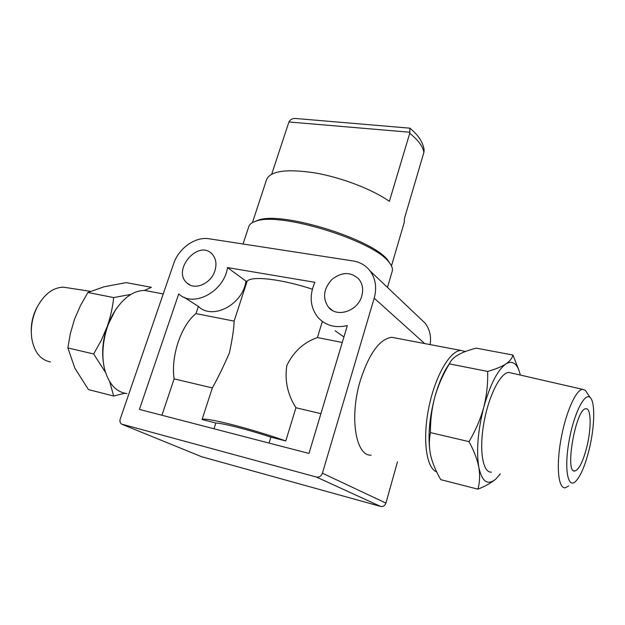 <?xml version="1.0" encoding="UTF-8"?>
<svg xmlns="http://www.w3.org/2000/svg" width="625" height="625" viewBox="0 0 625 625"><rect width="100%" height="100%" fill="white"/><g stroke="black" fill="none" stroke-linecap="round" stroke-linejoin="round"><path stroke-width="0.94" d="M512.914 355.016L476.242 348.156C468.953 349.984 462.922 352.211 458.164 354.836C453.984 357.32 451.164 360.109 449.688 363.188L449.359 363.867C443.086 374.211 438.25 385.211 434.859 396.883C431.781 408.625 430.312 420.539 430.469 432.625C428.961 439.859 429.023 447.445 430.68 455.391L430.945 456.539C432.953 464.172 436.227 471.883 440.773 479.664L477.891 489.156C479.797 482.555 480.102 475.227 478.797 467.172C477.164 459.039 473.891 450.523 468.977 441.625C475.461 430.82 480.383 419.414 483.727 407.406C486.742 395.32 488.039 383.328 487.633 371.43C495.375 369.258 501.445 366.781 505.844 363.992C509.914 361.156 512.273 358.164 512.914 355.016L519.047 370.57C516.039 362.688 511.641 360.492 505.844 363.992C497.5 370.125 490.133 384.594 483.727 407.406C477.859 430.867 476.219 450.789 478.797 467.172C482.016 481.867 487.711 485.805 495.883 478.984C491.5 482.758 485.508 486.141 477.891 489.156M449.75 363.078L446.273 368.438C441.797 376.188 437.992 385.664 434.859 396.883C429.25 418.305 427.695 437.008 430.203 453M130.953 294.383L113.648 297.578L87.891 292.484L104.078 286.781L126.227 282.617L151.391 287.328L144.406 290.461M117.492 307.156L115.359 310.125L107.289 326.359C102.688 339.836 101.539 352.805 103.836 365.266M113.648 297.578C112.711 307.07 110.594 316.672 107.289 326.359L101.227 340.5L93.641 353.961L105.18 371.914M322.344 321.469L317.422 337.555C303.711 342.367 293.523 351.68 286.844 365.492C284.547 380.484 287.578 394.57 295.945 407.742L285.781 440.953C250.141 428.328 204.844 416.891 202.055 419.508L212.344 387.93C217.664 378.461 223.336 366.828 229.367 353.039C232.391 338.938 233.969 328.297 234.117 321.117L247.086 281.312L245.953 281.117C242.867 304.648 212.57 320.453 198.391 306.43L195.984 313.594L234.117 321.117M312.336 289.211C281.477 278.938 251.047 275.578 247.086 281.312M295.945 407.742L320.914 413.664M285.781 440.953L270.891 437.133L269.055 443.078M317.422 337.555L342.273 342.461M335.195 330.812L343.922 336.992M195.984 313.594C181.188 325.273 170.688 356.125 174.117 378.867L212.344 387.93M174.117 378.867L161.93 415.266M270.891 437.133C247.789 429.531 223.039 423.242 215.859 423.039L214 428.781M215.859 423.039L202.055 419.508M271.734 174.094L288.922 121.969C290.32 119.57 292.391 118.391 295.125 118.445L409.922 128.172L409.719 133.32L389.383 201.344C372.281 189.312 341.477 177.469 314.867 172.883C286.742 168.703 270.672 170.875 266.648 179.406L252.43 222.609M409.922 128.172L413.227 131.117C419.602 137.109 423.242 143.422 424.148 150.062L423.859 152.508L404.422 218.555L404.297 222.273L391.461 265.914M278.305 249.43L209.102 238.773C195.359 236.359 178.688 248.203 173.609 263.789L120.242 418.984C119.586 421.258 120.023 422.961 121.539 424.086L316.406 477.039C319.234 477.477 321.234 476.195 322.414 473.203L374.195 298.18C377.023 287.727 375.633 278.633 370.031 270.883C365.742 265.406 360.094 262.094 353.078 260.945L278.305 249.43M201.664 456.75L380.57 506.414C383.133 506.836 384.914 505.719 385.922 503.086L397.492 461.789M371.203 455.156C355.656 456.359 349.156 416.883 360.367 380.383C369.195 353.367 379.641 339.008 391.711 337.305L396.086 338.141M430.148 344.602C431.383 336.453 429.727 329.32 425.18 323.219L419.68 318M361.758 296.047C363.5 289.641 362.617 284.086 359.102 279.383C351.164 271.672 342.141 271.664 332.039 279.344C323.461 288.789 322.289 298.109 328.539 307.305C337.062 317.992 357.859 311.109 361.758 296.047M214.875 270.859C216.945 263.93 215.977 258.281 211.977 253.922C198.328 239.164 171.719 270.164 186.992 282.992C194.641 290.711 211.031 283.695 214.875 270.859M308.977 453.438L139.406 409.414L178.742 293.859C193.102 308.164 224.187 291.758 227.516 267.586L314.891 282.305C308.953 295.961 310.156 307.883 318.523 318.062C326.07 325.742 335.68 328.242 347.344 325.562L308.977 453.438M184.078 297.281L198.391 306.43M227.516 267.586L245.953 281.117M390.242 263.875L388.062 260.578C373.891 239.516 281.891 210.859 258.266 220.156L254.594 221.625M387.461 287.422L392.227 271.188C392.93 268.773 391.938 265.898 389.242 262.555C374.797 241.055 280.273 211.617 256.172 221.109C252.055 222.328 249.594 224.133 248.812 226.516L243.047 244M150.648 291.562L144.922 290.477C134.602 290.328 125.008 296.539 116.125 309.094C104.336 326.18 99.633 353.203 105.273 371.477C109.617 384.945 116.852 392.305 126.977 393.562M109.703 381.68L113.656 396.031L124.812 393.234M465.391 351.516L460.82 350.422C449.828 350.742 434.992 376.375 428.734 407.961C422.352 439.531 426.352 468.359 436.664 471.891M93.641 353.961L67.867 347.938L70.344 333.562L74.492 319.297L80.484 305.523L87.891 292.484M113.656 396.031L88.445 389.586L74.914 368.281L67.867 347.938M37.305 306.828L36.234 308.852C32.672 316.172 31.023 323.812 31.289 331.789M68.109 287.891L63.484 287.172C52.969 287.453 44.148 294.188 37.023 307.383C32.242 317.336 30.469 327.531 31.695 337.984C34.094 351.969 40.352 359.953 50.469 361.945M430.469 432.625L468.977 441.625M449.359 363.867L487.633 371.43M500.203 473.961L495.883 478.984L500.289 473.977M586.922 446.57C591.586 427.742 591.133 407.484 585.812 408.766C575.734 408.523 564.289 474.25 574.977 470.984C579.203 469.359 583.18 461.219 586.922 446.57M589.266 449.078C594.75 426.656 595.32 401.906 590.156 397.586C584.719 391.891 573.672 414.023 568.953 441.539C564.086 469.078 567.805 489.062 575.562 481.453C580.68 476.109 585.25 465.32 589.266 449.078M587.141 393.023L585.344 390.32L582.5 389.328C575.734 389.828 565.414 413.445 560.773 440.359C556.047 467.297 558.453 489.148 565.367 487.766L568.703 485.914M511.656 373.07L508.859 372.43C500.422 372.57 488.484 396.156 483.797 423.438C478.984 450.727 482.906 473.187 491.508 472.117M520.367 375.07L519.047 370.57M423.859 152.508C423.102 146.664 418.383 140.266 409.719 133.32M122.32 424.43L202.289 457M316.406 477.039L380.57 506.414M322.414 473.203L385.922 503.086M374.195 298.18L424.695 343.57M409.961 132.25L288.922 121.969M446.273 368.438L449.688 363.188M370.031 270.883L425.18 323.219M328.539 307.305L332.586 310.547M186.992 282.992L190.07 285.031M258.266 220.156L256.172 221.109M388.062 260.578L389.242 262.555M144.922 290.477L163.234 293.953M115.359 310.125L116.125 309.094M391.711 337.305L460.82 350.422M36.234 308.852L37.023 307.383M63.484 287.172L90.414 291.352M590.156 397.586L585.344 390.32M582.5 389.328L508.859 372.43M573.578 470.656L574.977 470.984"/></g></svg>
